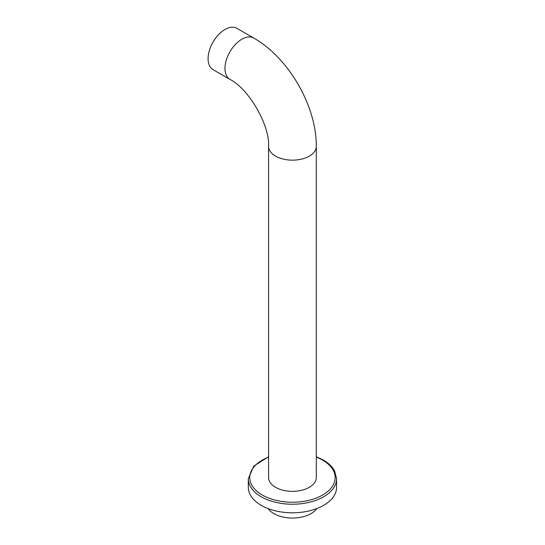<?xml version="1.0" encoding="UTF-8"?>
<svg xmlns="http://www.w3.org/2000/svg" width="545" height="545" viewBox="0 0 545 545"><rect width="100%" height="100%" fill="white"/><g stroke="black" fill="none" stroke-linecap="round" stroke-linejoin="round"><path stroke-width="0.82" d="M268.59 477.577A23.857 13.775 0 0 0 283.318 490.302A23.857 13.775 0 0 0 309.315 487.319A23.857 13.775 0 0 0 316.304 477.577L316.304 146.387A23.857 13.775 0 0 1 309.315 156.122A23.857 13.775 0 0 1 283.318 159.113A23.857 13.775 0 0 1 268.59 146.387L268.59 477.577M336.585 478.742L336.585 487.319A44.138 25.486 180 0 1 309.335 510.863A44.138 25.486 180 0 1 261.232 505.338A44.138 25.486 0 0 1 248.302 487.319L248.302 478.742A44.138 25.486 0 0 0 261.232 496.768A44.138 25.486 0 0 0 309.335 502.286A44.138 25.486 0 0 0 336.585 478.742L334.644 471.03C332.396 466.772 328.635 463.121 323.362 460.069L316.304 456.758M316.781 508.58A26.249 15.151 0 0 1 311.004 513.615A26.249 15.151 180 0 1 268.113 508.58M253.759 38.055A23.857 13.775 -60 0 0 241.83 39.233A23.857 13.775 -60 0 0 226.243 60.263A23.857 13.775 -60 0 0 229.901 79.379L213.027 69.637A23.857 13.775 -60 0 1 209.375 50.521A23.857 13.775 -60 0 1 224.962 29.491A23.857 13.775 -60 0 1 236.891 28.313L253.759 38.055C288.659 57.818 316.645 106.282 316.304 146.387M268.59 457.126A42.708 24.661 0 0 0 262.247 495.01A42.708 24.661 0 0 0 322.647 495.01A42.708 24.661 0 0 0 322.647 460.137A42.708 24.661 0 0 0 316.304 457.126M268.59 456.758L253.8 466.077L248.302 478.742M229.901 79.379C248.738 88.712 269.925 125.405 268.59 146.387"/></g></svg>
